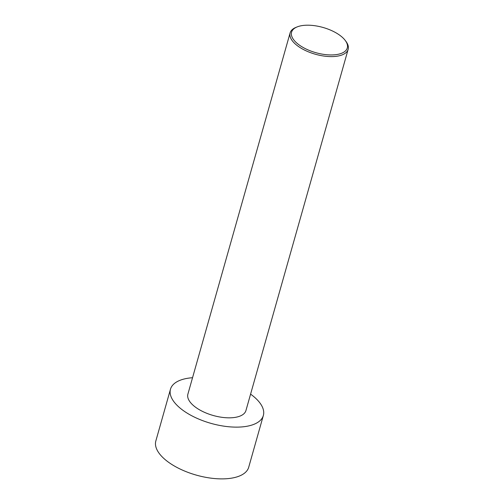 <?xml version="1.0" encoding="UTF-8"?>
<svg xmlns="http://www.w3.org/2000/svg" width="504" height="504" viewBox="0 0 504 504"><rect width="100%" height="100%" fill="white"/><g stroke="black" fill="none" stroke-linecap="round" stroke-linejoin="round"><path stroke-width="0.76" d="M250.583 394.141A48.258 21.848 -164.2 0 1 263.353 415.479L248.711 467.233A48.258 21.848 -164.2 0 1 211.768 478.252A48.258 21.848 -164.2 0 1 162.023 456.687A48.258 21.848 -164.2 0 1 155.843 440.956L170.484 389.201A48.258 21.848 -164.2 0 1 192.541 377.716M263.353 415.479A48.258 21.848 -164.2 0 1 226.416 426.497A48.258 21.848 -164.2 0 1 176.671 404.933A48.258 21.848 -164.2 0 1 170.484 389.201M297.24 26.876L296.024 27.361A30.158 13.658 15.8 0 0 290.115 32.899A30.158 13.658 15.8 0 0 293.983 42.733A30.158 13.658 15.8 0 0 325.074 56.209A30.158 13.658 15.8 0 0 348.157 49.323A30.158 13.658 15.8 0 0 346.027 41.511L345.246 40.459A28.955 13.11 15.8 0 0 343.583 38.518A28.955 13.11 15.8 0 0 297.24 26.876A28.955 13.11 15.8 0 0 298.733 44.629A28.955 13.11 15.8 0 0 334.675 54.797A28.955 13.11 15.8 0 0 345.246 40.459M348.157 49.323L245.939 410.552A30.158 13.658 -164.2 0 1 222.856 417.438A30.158 13.658 -164.2 0 1 191.766 403.962A30.158 13.658 -164.2 0 1 187.898 394.128L290.115 32.899"/></g></svg>
